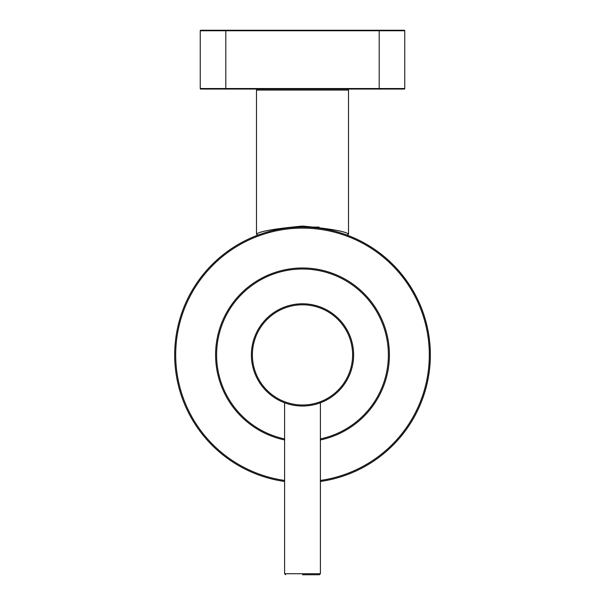 <?xml version="1.0" encoding="UTF-8"?>
<svg xmlns="http://www.w3.org/2000/svg" width="605" height="605" viewBox="0 0 605 605"><rect width="100%" height="100%" fill="white"/><g stroke="black" fill="none" stroke-linecap="round" stroke-linejoin="round"><path stroke-width="0.91" d="M302.5 574.75L319.372 574.75L302.5 574.75M353.63 354.908A51.13 51.13 0 0 0 276.939 310.63A51.13 51.13 0 0 0 276.939 399.179A51.13 51.13 0 0 0 353.63 354.908M320.393 402.801L320.393 573.729L284.607 573.729L284.607 402.801L283.208 402.257L284.531 402.771M287.587 403.807L288.57 404.095M292.654 405.078L294.695 405.433M309.556 405.539L311.356 405.259M315.863 404.253L316.559 404.057M379.191 30.25L379.191 89.048L404.246 89.048A0.514 0.514 0 0 0 404.753 88.534L404.753 30.764A0.514 0.514 0 0 0 404.246 30.25L200.754 30.25A0.514 0.514 0 0 0 200.247 30.764L200.247 88.534L225.809 88.534L225.809 30.764L404.753 30.764M379.191 89.048L225.809 89.048L225.809 88.534L404.753 88.534M200.247 88.534A0.514 0.514 0 0 0 200.754 89.048L225.809 89.048M348.518 234.173L348.518 90.069L256.482 90.069L256.482 234.173C259.197 231.397 274.541 228.698 302.515 226.066C330.481 228.698 345.81 231.405 348.518 234.173L347.126 235.133M302.5 227.087L319.062 227.087M266.714 232.199L269.452 231.435M256.49 234.173L257.874 235.133L261.284 233.916L257.911 235.118M270.881 231.065L265.398 232.592M430.314 354.908A127.814 127.814 0 0 0 308.482 227.23A127.814 127.814 0 0 0 175.246 342.952A127.814 127.814 0 0 0 284.607 481.467A127.814 127.814 0 0 1 175.246 342.952A127.814 127.814 0 0 1 308.482 227.23A127.814 127.814 0 0 1 320.393 481.467A127.814 127.814 0 0 0 430.314 354.908M320.393 439.956A86.916 86.916 0 0 0 308.505 268.196A86.916 86.916 0 0 0 216.416 342.929A86.916 86.916 0 0 0 284.607 439.956M352.602 354.908A50.102 50.102 0 0 1 277.445 398.294A50.102 50.102 0 0 1 277.445 311.514A50.102 50.102 0 0 1 352.602 354.908M200.247 30.764L225.809 30.764L225.809 30.25M320.393 480.43A126.793 126.793 0 0 0 308.482 228.251A126.793 126.793 0 0 0 176.267 342.952A126.793 126.793 0 0 0 284.607 480.43M284.607 438.912A85.895 85.895 0 0 1 217.445 342.929A85.895 85.895 0 0 1 308.505 269.225A85.895 85.895 0 0 1 320.393 438.912M320.393 573.729L319.372 574.75M284.607 573.729L285.628 574.75M283.299 402.287L284.017 402.575M321.754 402.264L321.172 402.499M283.208 402.257L284.645 402.809M321.089 402.529L321.792 402.249M348.518 90.069L347.489 89.048M256.482 90.069L257.511 89.048"/></g></svg>
